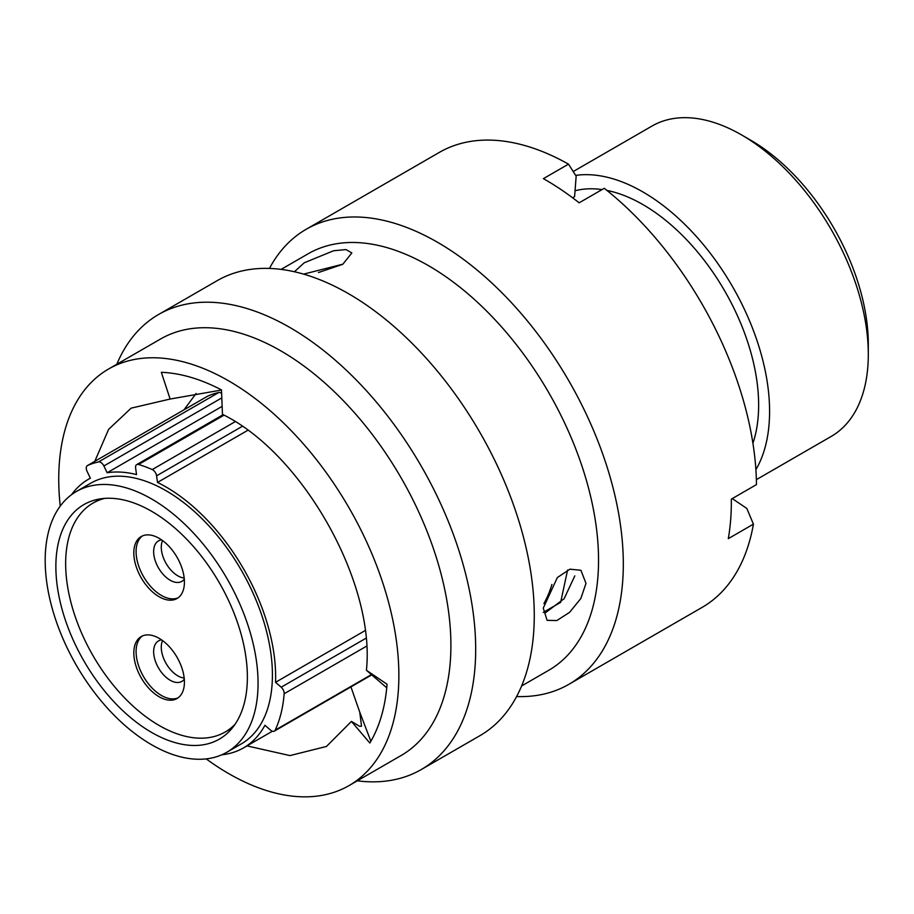 <?xml version="1.0" encoding="UTF-8"?>
<svg xmlns="http://www.w3.org/2000/svg" width="914" height="914" viewBox="0 0 914 914"><rect width="100%" height="100%" fill="white"/><g stroke="black" fill="none" stroke-linecap="round" stroke-linejoin="round"><path stroke-width="1.37" d="M221.736 754.804A155.094 89.538 60 0 0 243.524 747.892A155.094 89.538 60 0 0 264.946 725.259L270.59 730.149A5.587 3.222 -120 0 0 271.549 730.834A5.587 3.222 -120 0 0 274.337 731.12A5.587 3.222 -120 0 0 275.183 730.16A167.776 96.873 -120 0 0 284.163 693.737A5.587 3.222 -120 0 0 281.192 687.202L365.988 638.246M750.565 140.116L741.585 134.929L750.554 140.116A166.508 96.141 60 0 1 750.565 140.116A166.508 96.141 60 0 1 868.3 344.052L868.3 354.415A179.201 103.465 -120 0 0 741.585 134.929L741.585 134.929A179.201 103.465 -120 0 0 651.979 126.063L573.215 171.535M756.369 479.644L831.18 436.446A179.201 103.465 -120 0 0 868.3 354.415M151.621 732.434A135.421 78.181 60 0 1 63.157 613.1A135.421 78.181 60 0 1 83.917 504.585A135.421 78.181 60 0 1 151.621 511.292A135.421 78.181 60 0 1 240.085 630.626A135.421 78.181 60 0 1 219.326 739.14A135.421 78.181 60 0 1 151.621 732.434M151.621 498.964A150.524 86.899 60 0 1 249.956 631.608A150.524 86.899 60 0 1 226.878 752.222A150.524 86.899 60 0 1 151.621 744.761A150.524 86.899 60 0 1 53.286 612.129A150.524 86.899 60 0 1 76.365 491.515A150.524 86.899 60 0 1 151.621 498.964M76.365 491.515L90.726 483.22A150.524 86.899 60 0 1 165.982 490.681A150.524 86.899 60 0 1 264.317 623.314A150.524 86.899 60 0 1 241.239 743.927L226.878 752.222M551.919 584.457A190.752 110.126 60 0 1 543.899 603.617M606.93 190.42A163.72 94.519 60 0 1 642.873 204.565A163.72 94.519 60 0 1 752.919 443.279M575.671 175.397A179.201 103.465 60 0 1 642.873 191.929A179.201 103.465 60 0 1 755.889 469.659M247.785 430.311L157.505 482.432A155.094 89.538 60 0 1 165.982 486.945A155.094 89.538 60 0 1 275.537 682.312L281.192 687.202M71.555 494.668A155.094 89.538 60 0 1 88.441 479.267A155.094 89.538 60 0 1 90.395 478.193L87.104 471.418A5.587 3.222 -120 0 1 87.424 465.58A5.587 3.222 -120 0 1 87.607 465.477A167.776 96.873 -120 0 1 98.518 461.936L218.777 392.506A167.776 96.873 -120 0 0 207.855 396.059L87.607 465.477M365.132 630.591L275.537 682.312M575.043 190.752A163.72 94.519 60 0 1 602.052 189.586M218.777 392.506A5.587 3.222 60 0 1 221.634 393.408M222.136 406.364L107.166 472.744A155.094 89.538 60 0 1 136.54 474.594L135.615 467.979A5.587 3.222 -120 0 1 136.712 464.598A5.587 3.222 -120 0 1 138.597 464.472A167.776 96.873 -120 0 1 152.238 469.568L235.172 421.685M157.505 482.432L156.58 475.817A5.587 3.222 -120 0 0 152.238 469.568M107.166 472.744L103.876 465.969A5.587 3.222 -120 0 0 98.518 461.936M294.434 271.755L304.179 262.821L333.541 250.767L345.972 249.568L351.844 252.95L342.853 264.192L303.608 274.12M206.198 758.883A240.508 138.859 -120 0 0 349.045 785.583L401.097 755.535A240.508 138.859 -120 0 0 450.294 661.736A240.508 138.859 -120 0 0 352.541 410.58A240.508 138.859 -120 0 0 160.601 338.98L108.549 369.028A240.508 138.859 -120 0 0 59.353 462.827A240.508 138.859 -120 0 0 60.244 506.093M349.045 785.583A240.508 138.859 -120 0 0 398.253 691.784A240.508 138.859 -120 0 0 300.489 440.628A240.508 138.859 -120 0 0 108.549 369.028M357.305 780.819A262.718 151.678 -120 0 0 421.274 769.542A262.718 151.678 -120 0 0 475.017 667.071A262.718 151.678 -120 0 0 368.228 392.723A262.718 151.678 -120 0 0 158.556 314.507A262.718 151.678 -120 0 0 116.809 364.252M421.274 769.542L479.861 735.713A262.718 151.678 -120 0 0 533.605 633.242A262.718 151.678 -120 0 0 426.827 358.894A262.718 151.678 -120 0 0 217.155 280.678L158.556 314.507M521.62 685.957L548.72 670.305A240.508 138.859 -120 0 0 597.927 576.506A240.508 138.859 -120 0 0 500.164 325.35A240.508 138.859 -120 0 0 308.224 253.738L281.124 269.39M516.604 696.548A262.718 151.678 -120 0 0 568.896 684.312A262.718 151.678 -120 0 0 622.64 581.841A262.718 151.678 -120 0 0 515.85 307.492A262.718 151.678 -120 0 0 306.19 229.277A262.718 151.678 -120 0 0 269.447 268.442M572.61 197.79L574.586 196.647L576.163 176.173L568.508 164.143L543.384 178.653A262.718 151.678 60 0 1 579.156 202.817L604.28 188.307A262.718 151.678 -120 0 1 756.472 484.603L731.337 499.113A262.718 151.678 60 0 1 730.686 519.46A262.718 151.678 60 0 1 728.298 538.654L753.422 524.145L746.829 508.447L732.24 498.587M568.508 164.143A262.718 151.678 -120 0 0 439.36 152.387L306.19 229.277M574.826 575.854L564.098 598.75L544.801 613.214M585.988 583.395L580.813 598.533L569.582 612.346L556.82 620.549L547.098 620.343L543.27 608.061L557.357 577.545L569.913 569.171L580.916 570.279L585.988 583.395M567.594 570.028L560.648 602.372L543.282 612.391M246.986 745.893L289.955 755.592L326.458 746.452L351.433 721.409L369.827 743.013C379.47 726.961 385.217 707.367 387.068 684.243L366.411 670.282L386.759 687.808M351.433 721.409L359.682 726.333L361.533 726.207L359.773 712.212L350.93 686.894M366.411 670.282C375.711 583.258 302.763 453.573 222.456 414.328L221.496 389.924C200.474 378.944 180.412 373.072 161.332 372.306L170.13 399.041L131.136 408.158L108.606 429.363L94.805 461.319M568.896 684.312L702.066 607.422A262.718 151.678 -120 0 0 753.422 524.145M184.022 409.803L196.087 393.488M170.13 399.041L221.508 390.05M342.522 264.386L318.438 272.532M184.742 409.381L185.691 407.427M162.555 640.6A23.376 13.493 -120 0 0 177.807 675.846A23.376 13.493 -120 0 0 184.182 678.039M161.595 639.903A23.376 13.493 -120 0 0 158.488 640.931A23.376 13.493 -120 0 0 154.9 659.657A23.376 13.493 -120 0 0 170.164 680.245A23.376 13.493 -120 0 0 181.852 681.41A23.376 13.493 -120 0 0 184.297 679.228M142.401 635.961A35.783 20.656 -120 0 0 138.334 664.958A35.783 20.656 -120 0 0 161.39 695.451A35.783 20.656 -120 0 0 178.104 697.816M159.116 696.765A35.783 20.656 -120 0 0 177.008 698.536A35.783 20.656 -120 0 0 182.492 669.871A35.783 20.656 -120 0 0 159.116 638.338A35.783 20.656 -120 0 0 141.224 636.567A35.783 20.656 -120 0 0 135.74 665.232A35.783 20.656 -120 0 0 159.116 696.765M184.182 578.025A23.376 13.493 60 0 1 177.807 575.82A23.376 13.493 60 0 1 162.555 540.574M184.297 579.213A23.376 13.493 60 0 1 181.852 581.384A23.376 13.493 60 0 1 170.164 580.23A23.376 13.493 60 0 1 154.9 559.631A23.376 13.493 60 0 1 158.488 540.905A23.376 13.493 60 0 1 161.595 539.888M178.104 597.802A35.783 20.656 60 0 1 161.39 595.425A35.783 20.656 60 0 1 138.334 564.943A35.783 20.656 60 0 1 142.401 535.947M159.116 596.751A35.783 20.656 60 0 1 135.74 565.218A35.783 20.656 60 0 1 141.224 536.541A35.783 20.656 60 0 1 159.116 538.312A35.783 20.656 60 0 1 182.492 569.845A35.783 20.656 60 0 1 177.008 598.521A35.783 20.656 60 0 1 159.116 596.751M104.676 498.393A132.164 76.308 -120 0 0 93.034 503.077A132.164 76.308 -120 0 0 72.766 608.987A132.164 76.308 -120 0 0 159.116 725.453A132.164 76.308 -120 0 0 225.198 732A132.164 76.308 -120 0 0 235.081 724.265M242.244 426.358L156.58 475.817M224.01 415.162L138.597 464.472M275.183 730.16L371.484 674.566M366.594 646.152L284.163 693.737M221.816 397.887L103.876 465.969M88.441 479.267L90.372 478.148M243.524 747.892L272.395 731.223M371.804 674.84L274.337 731.12M223.142 414.693L136.712 464.598M207.672 396.15L87.424 465.58M370.867 741.243L359.773 712.212M232.453 727.818L225.198 732M100.277 498.895L93.034 503.077"/></g></svg>
